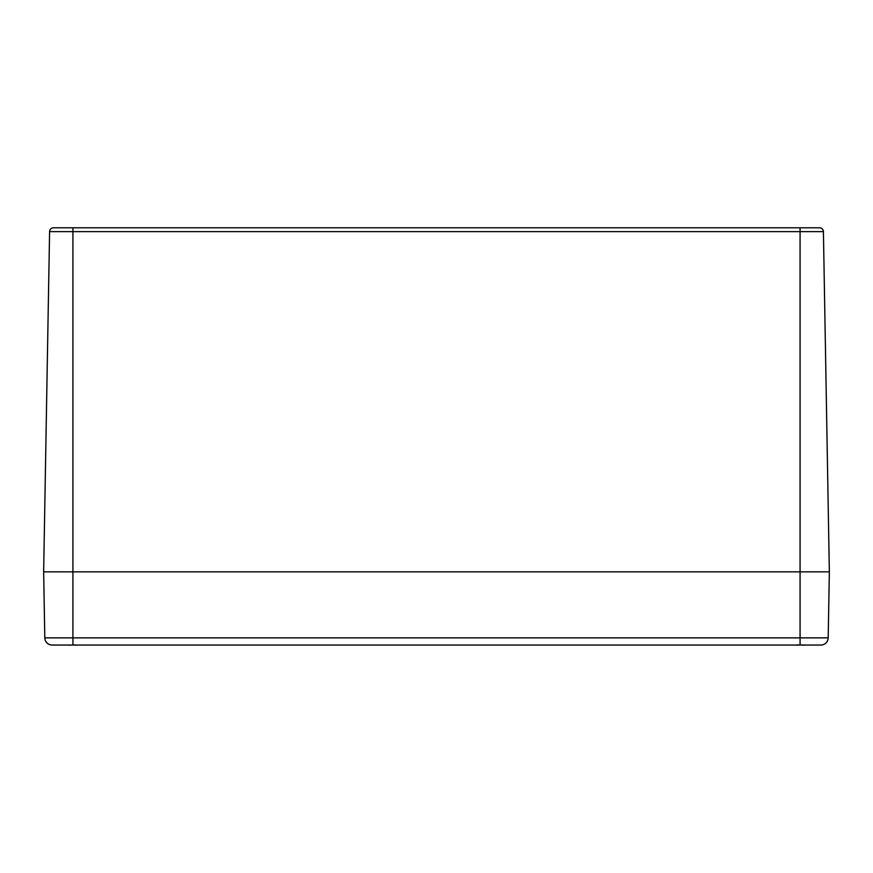 <?xml version="1.0" encoding="UTF-8"?>
<svg xmlns="http://www.w3.org/2000/svg" width="873" height="873" viewBox="0 0 873 873"><rect width="100%" height="100%" fill="white"/><g stroke="black" fill="none" stroke-linecap="round" stroke-linejoin="round"><path stroke-width="1.31" d="M828.193 637.857A7.322 7.322 0 0 1 820.882 645.049A7.322 7.322 0 0 0 828.193 637.857L72.928 637.857L72.928 645.049L52.118 645.049L820.882 645.049A7.322 7.322 0 0 0 828.193 637.857L829.35 571.848L43.65 571.848L829.35 571.848L823.414 231.64A3.907 3.907 0 0 0 819.507 227.798L53.493 227.798A3.907 3.907 0 0 0 49.586 231.64L72.928 231.64L72.928 227.798L54.628 227.798M52.118 645.049A7.322 7.322 0 0 1 44.807 637.857A7.322 7.322 0 0 0 52.118 645.049A7.322 7.322 0 0 1 44.807 637.857L43.65 571.848L49.586 231.64M76.409 645.049L75.787 645.18L76.409 645.049A31.417 23.702 105.3 0 1 75.765 645.18L74.685 645.038M78.243 645.038L76.769 645.18A31.417 19.893 -103 0 0 77.261 645.049M68.607 645.049A31.417 19.893 103 0 0 69.098 645.18L69.371 644.994M71.171 645.038L70.091 645.18A31.417 23.702 -105.3 0 1 69.469 645.049L70.08 645.18L69.447 645.049M803.553 645.049L802.92 645.18L803.553 645.049A31.417 23.702 105.3 0 1 802.909 645.18L801.829 645.038M805.386 645.038L803.902 645.18A31.417 19.893 -103 0 0 804.393 645.049M795.74 645.049A31.417 19.893 103 0 0 796.231 645.18L796.514 644.994M798.315 645.038L797.235 645.18A31.417 23.702 -105.3 0 1 796.613 645.049L797.486 645.191M819.507 227.798A3.907 3.907 0 0 1 823.414 231.64L800.072 231.64L800.072 227.798M44.807 637.857L72.928 637.857L72.928 231.64L800.072 231.64L800.072 645.049M75.776 645.18L74.412 644.863L75.776 645.18M797.224 645.18L798.588 644.863L796.591 645.049M802.909 645.18L801.556 644.863L802.909 645.18"/></g></svg>
